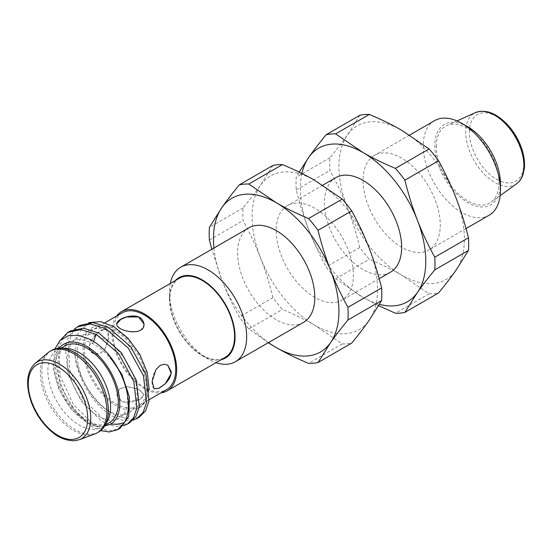 <?xml version="1.0" encoding="UTF-8"?>
<svg xmlns="http://www.w3.org/2000/svg" width="552" height="552" viewBox="0 0 552 552"><rect width="100%" height="100%" fill="white"/><g stroke="black" fill="none" stroke-linecap="round" stroke-linejoin="round"><path stroke-width="0.41" stroke-dasharray="2.76 2.07" d="M133.025 420.182L128.575 420.831C123.11 420.962 117.252 419.106 111 415.263C93.267 404.713 76.756 377.471 74.899 354.46A54.586 31.519 -120 0 0 118.908 416.794L130.976 419.444L139.318 417.174M123.379 425.758L118.921 426.406C113.457 426.53 107.599 424.674 101.347 420.838L81.696 401.808L68.269 374.87L65.35 348.008L68.338 337.203L74.106 329.268M79.909 325.411L72.726 332.256L68.455 342.599L69.704 370.068L82.917 398.744L103.424 419.244C109.793 423.218 115.754 425.143 121.323 425.019L129.672 422.749M59.602 340.984L55.331 361.187L60.575 386.131L73.837 409.77L91.701 426.406L100.63 430.629M70.263 330.986L63.08 337.831L58.809 348.167L60.051 375.636L73.271 404.319L93.771 424.812C100.14 428.794 106.108 430.719 111.676 430.588L120.025 428.317M314.806 208.263A54.586 31.519 -120 0 0 287.509 205.558A54.586 31.519 -120 0 0 287.509 268.589A54.586 31.519 -120 0 0 342.095 300.102A54.586 31.519 -120 0 0 350.465 256.363A54.586 31.519 -120 0 0 314.806 208.263M390.347 272.246A54.586 31.519 60 0 1 335.761 240.734A54.586 31.519 60 0 1 335.761 177.703M170.278 283.48A54.586 31.519 -120 0 0 169.45 292.18A54.586 31.519 -120 0 0 208.049 359.035A54.586 31.519 -120 0 0 215.998 362.664M303.496 322.389A54.586 31.519 60 0 1 248.911 290.876A54.586 31.519 60 0 1 248.911 227.838M401.649 158.12A54.586 31.519 -120 0 0 374.359 155.416A54.586 31.519 -120 0 0 374.359 218.447A54.586 31.519 -120 0 0 428.945 249.966A54.586 31.519 -120 0 0 437.315 206.22A54.586 31.519 -120 0 0 401.649 158.12M434.548 120.667A54.586 31.519 -120 0 0 434.548 183.699A54.586 31.519 -120 0 0 489.134 215.211M116.644 316.02A45.719 26.392 -120 0 0 121.502 364.43A45.719 26.392 -120 0 0 160.998 392.845M122.185 312.825A44.353 25.606 -120 0 0 119.26 358.441A44.353 25.606 -120 0 0 159.397 391.692A44.353 25.606 -120 0 0 166.538 389.643M467.634 126.712A46.402 26.786 -120 0 0 434.824 145.652A46.402 26.786 -120 0 0 467.634 202.48A46.402 26.786 -120 0 0 500.443 183.54M436.273 146.487A44.353 25.606 60 0 1 446.803 125.497A44.353 25.606 60 0 1 489.81 151.793A44.353 25.606 60 0 1 491.073 202.184A44.353 25.606 60 0 1 456.49 192.013A44.353 25.606 60 0 1 436.273 146.487M175.439 280.499A46.402 26.786 -120 0 0 169.45 298.867A46.402 26.786 -120 0 0 202.26 355.688A46.402 26.786 -120 0 0 221.159 359.69M179.4 278.215A45.719 26.392 -120 0 0 179.4 331A45.719 26.392 -120 0 0 225.119 357.399M154.111 388.774L152.504 386.655L151.986 382.936L152.504 378.106L154.056 372.986L156.637 368.46L160.108 365.341L164.041 364.189L167.753 365.141M126.525 386.503L119.453 388.967L116.72 394.542L119.039 399.738L125.166 402.442L140.022 399.22L144.017 394.542L138.552 389.077L126.525 386.503M100.63 353.287L104.901 349.043L108.689 337.341L106.681 329.875L104.107 329.578L100.63 331L96.697 333.856L93.033 337.755L90.418 342.254L89.459 346.835L90.418 350.81L93.033 353.515L100.63 353.287M144.017 324.024L142.982 327.715L140.022 330.544L135.578 331.987L130.369 331.959L125.166 330.745L120.722 328.778L117.755 326.467L116.727 324.024M134.212 401.739L122.185 401.794L116.72 394.659L119.453 389.084L126.525 386.621L138.552 389.188L144.017 394.659L142.982 397.04L140.022 399.337L134.212 401.739M104.797 348.981C109.248 339.873 109.848 333.491 106.584 329.82C100.781 325.507 81.158 347.608 92.936 353.459C97.193 355.509 101.147 354.011 104.797 348.981M130.934 408.128A44.353 25.606 -120 0 0 138.069 406.079A44.353 25.606 -120 0 0 138.069 354.867A44.353 25.606 -120 0 0 93.723 329.261A44.353 25.606 -120 0 0 90.79 374.877A44.353 25.606 -120 0 0 130.934 408.128M139.656 407.514L130.072 410.019A46.402 26.786 -120 0 1 83.117 350.416A46.402 26.786 -120 0 1 127.402 338.831A46.402 26.786 -120 0 1 139.656 407.514L146.315 400.559L149.178 389.305M118.908 416.794L125.173 413.876L130.072 410.019M88.858 322.658L77.563 334.105L74.899 354.46M105.95 425.551C100.595 426.779 94.585 425.309 87.913 421.155C71.422 411.199 56.766 383.957 57.994 363.768C58.374 343.082 74.637 333.698 92.736 343.71C110.842 352.742 127.098 379.051 127.477 398.309C128.706 418.064 114.05 426.53 97.559 415.58C81.068 405.623 66.412 378.389 67.648 358.2C68.027 337.513 84.284 328.123 102.389 338.141C120.488 347.167 136.744 373.476 137.124 392.741C138.359 412.496 123.703 420.955 107.212 410.012C90.721 400.055 76.066 372.814 77.294 352.624C77.673 331.938 93.937 322.554 112.035 332.566C143.472 347.242 158.976 405.396 134.895 408.839M54.793 349.043L52.978 367.584L58.912 389.243L71.291 409.211L87.237 422.804C92.198 425.523 96.828 426.834 101.12 426.731L104.604 426.041M59.092 348.284A46.402 26.786 -120 0 0 62.507 395.549A46.402 26.786 -120 0 0 101.12 426.731M64.77 345.973A44.353 25.606 -120 0 0 61.845 391.596A44.353 25.606 -120 0 0 101.982 424.847A44.353 25.606 -120 0 0 109.123 422.791M65.591 348.36A44.353 25.606 -120 0 0 57.042 350.437A44.353 25.606 -120 0 0 54.11 396.053A44.353 25.606 -120 0 0 94.254 429.304A44.353 25.606 -120 0 0 101.389 427.255A44.353 25.606 -120 0 0 107.467 420.886M51.536 350.458A47.079 27.186 -120 0 0 48.424 398.889A47.079 27.186 -120 0 0 91.039 434.189A47.079 27.186 -120 0 0 98.615 432.009M94.778 433.969A47.079 27.186 60 0 1 89.59 435.024A47.079 27.186 60 0 1 47.976 401.766A47.079 27.186 60 0 1 47.92 352.804M213.948 248.027A88.706 51.212 -120 0 0 221.883 279.967A88.706 51.212 -120 0 0 268.541 342.571M369.122 247.979A88.706 51.212 60 0 1 369.122 320.408A88.706 51.212 60 0 1 314.806 325.259A88.706 51.212 60 0 1 260.482 257.68A88.706 51.212 60 0 1 260.482 185.258A88.706 51.212 60 0 1 314.806 180.4A88.706 51.212 60 0 1 369.122 247.979M272.964 165.421L260.482 185.258C255.776 191.965 249.973 199.527 243.08 207.931A98.256 56.732 -120 0 0 243.08 220.593C249.973 233.144 255.776 245.502 260.482 257.68C265.215 269.845 269.376 283.155 272.964 297.611A98.256 56.732 -120 0 0 282.458 309.424C294.589 314.523 305.373 319.801 314.806 325.259L342.226 343.93A98.256 56.732 -120 0 0 351.721 343.082M268.258 342.737L248.779 328.868A98.256 56.732 60 0 1 239.285 317.055C232.392 304.511 226.596 292.146 221.883 279.967L211.809 249.262M342.226 343.93L308.547 363.375M248.779 328.868L282.458 309.424M209.401 240.037L243.08 220.593M243.08 207.931L209.401 227.376M272.964 297.611L239.285 317.055M301.916 173.48A88.706 51.212 -120 0 0 308.734 229.825A88.706 51.212 -120 0 0 363.05 297.404A88.706 51.212 -120 0 0 379.459 304.352M455.973 197.837A88.706 51.212 60 0 1 455.973 270.266A88.706 51.212 60 0 1 401.649 275.117A88.706 51.212 60 0 1 347.332 207.538A88.706 51.212 60 0 1 347.332 135.116A88.706 51.212 60 0 1 401.649 130.258A88.706 51.212 60 0 1 455.973 197.837M359.814 115.278L347.332 135.116C342.619 141.823 336.823 149.385 329.93 157.789A98.256 56.732 -120 0 0 329.93 170.451C336.823 183.002 342.619 195.367 347.332 207.538C352.066 219.703 356.226 233.013 359.814 247.468A98.256 56.732 -120 0 0 369.309 259.281C381.439 264.38 392.217 269.659 401.649 275.117L429.077 293.788A98.256 56.732 -120 0 0 438.571 292.94M378.679 305.684L363.05 297.404L335.63 278.732A98.256 56.732 60 0 1 326.135 266.92C319.242 254.368 313.439 242.004 308.734 229.825C304 217.66 299.839 204.35 296.251 189.895A98.256 56.732 60 0 1 296.251 177.233L299.177 172.12M429.077 293.788L395.398 313.232M335.63 278.732L369.309 259.281M296.251 189.895L329.93 170.451M329.93 157.789L296.251 177.233M359.814 247.468L326.135 266.92M89.659 339.197L92.736 343.71L93.564 341.447M35.211 363.306A44.326 25.592 -120 0 0 35.266 409.405A44.326 25.592 -120 0 0 74.444 440.717A44.326 25.592 -120 0 0 79.329 439.723M496.579 179.262A38.426 22.19 -120 0 0 520.115 145.776A38.426 22.19 -120 0 0 473.05 118.604A38.426 22.19 -120 0 0 496.579 179.262M516.562 183.781A41.152 23.757 60 0 1 494.813 182.505A41.152 23.757 60 0 1 465.716 132.107A41.152 23.757 60 0 1 475.486 112.629M322.748 185.21L287.509 205.558M379.196 278.684L342.095 300.102M409.598 135.067L374.359 155.416M466.047 228.542L428.945 249.966M202.26 355.688L208.049 359.035M169.45 298.867L169.45 292.18M105.066 322.706L93.723 329.261M149.164 399.676L138.069 406.079M60.803 348.264L57.042 350.437M105.156 425.081L101.389 427.255M457.001 120.922L446.803 125.497M500.14 195.643L491.073 202.184"/><path stroke-width="0.83" d="M74.106 329.268L77.508 326.798L90.549 324.01L105.832 328.709L128.278 348.07L143.451 375.774L146.584 402.332L143.223 412.206L136.924 418.561L133.025 420.182M136.924 418.561L139.325 417.174L145.604 410.847L148.978 401.021L145.921 374.594L130.872 346.932L108.592 327.515L93.115 322.637L79.909 325.411L77.508 326.798M100.63 430.629L109.275 431.974L117.617 429.704L124.29 422.701L117.279 424.184L110.71 424.226L104.604 426.041M59.602 340.984L67.861 332.373L80.896 329.585L96.179 334.284L118.625 353.639L133.805 381.349L136.937 407.907L133.57 417.781L127.27 424.136L123.379 425.758M127.27 424.136L129.672 422.749L135.958 416.422L139.325 406.603L136.275 380.176L121.254 352.535L98.939 333.084L83.462 328.205L70.263 330.986L67.861 332.366M322.748 185.21L335.761 177.703A54.586 31.519 60 0 1 363.05 180.4A54.586 31.519 60 0 1 398.716 228.507A54.586 31.519 60 0 1 390.347 272.246L379.196 278.684M215.998 362.664A54.586 31.519 -120 0 0 235.345 361.739A54.586 31.519 -120 0 0 243.715 317.993A54.586 31.519 -120 0 0 208.049 269.893A54.586 31.519 -120 0 0 180.759 267.189A54.586 31.519 -120 0 0 170.278 283.48M180.759 267.189L248.911 227.838A54.586 31.519 60 0 1 276.207 230.543A54.586 31.519 60 0 1 311.866 278.65A54.586 31.519 60 0 1 303.496 322.389L235.345 361.739M466.047 228.542L489.134 215.211A54.586 31.519 -120 0 0 500.443 190.226A54.586 31.519 -120 0 0 461.845 123.365A54.586 31.519 -120 0 0 434.548 120.667L409.598 135.067M461.845 123.365L467.634 126.712L461.845 123.365M160.998 392.845A45.719 26.392 -120 0 0 167.221 390.823A45.719 26.392 -120 0 0 174.232 354.191A45.719 26.392 -120 0 0 144.362 313.909A45.719 26.392 -120 0 0 121.502 311.638A45.719 26.392 -120 0 0 116.644 316.02M149.164 399.676L166.538 389.643A44.353 25.606 -120 0 0 166.538 338.431A44.353 25.606 -120 0 0 122.185 312.825L105.066 322.706M500.443 190.226L500.443 183.54A46.402 26.786 -120 0 0 467.634 126.712M221.159 359.69A46.402 26.786 -120 0 0 233.537 324.417A46.402 26.786 -120 0 0 202.26 279.919A46.402 26.786 -120 0 0 175.439 280.499M167.221 390.823L225.119 357.399A45.719 26.392 -120 0 0 232.13 320.767A45.719 26.392 -120 0 0 202.26 280.478A45.719 26.392 -120 0 0 179.4 278.215L121.502 311.638M167.753 365.141L171.286 371.793C170.989 376.147 168.926 380.149 165.096 383.799L158.824 388.297L154.111 388.774M116.727 324.024L120.722 319.401L126.525 317L138.524 316.931L144.017 324.024M126.532 316.882C136.641 314.543 142.471 316.903 144.017 323.962C144.852 337.099 115.899 331.172 116.72 323.969C117.079 321.174 120.343 318.815 126.532 316.882M155.94 369.64L152.152 381.335L154.16 388.801L158.879 388.373L165.193 383.854L171.251 373.462L167.808 365.169L164.144 364.244L160.211 365.396L155.94 369.64M149.178 389.305L147.205 372.372L139.773 354.398L128.126 338.376L114.126 326.839L100.699 321.657L88.858 322.658M117.624 429.704L120.025 428.317L128.713 416.456L129.423 396.998L121.847 374.256L107.481 353.252C101.768 347.098 95.834 342.412 89.659 339.197L78.412 335.305L68.275 335.706L60.154 340.411L54.793 349.043M107.481 353.252A54.586 31.519 60 0 1 124.29 422.701M110.71 424.226A46.402 26.786 -120 0 0 107.026 366.017A46.402 26.786 -120 0 0 59.092 348.284M105.156 425.081L109.123 422.791A44.353 25.606 -120 0 0 109.123 371.579A44.353 25.606 -120 0 0 64.77 345.973L60.803 348.264M97.173 432.844L98.615 432.009A47.079 27.186 -120 0 0 105.066 425.247L107.467 420.886A44.353 25.606 -120 0 0 101.395 376.043A44.353 25.606 -120 0 0 65.591 348.36L60.616 348.257A47.079 27.186 -120 0 0 51.536 350.458L50.087 351.3A47.079 27.186 60 0 1 97.173 378.479A47.079 27.186 60 0 1 97.173 432.844A47.079 27.186 60 0 1 94.778 433.969L79.329 439.723A44.326 25.592 -120 0 0 81.579 387.483A44.326 25.592 -120 0 0 35.211 363.306L47.92 352.804A47.079 27.186 60 0 1 50.087 351.3M105.066 425.247A47.079 27.186 -120 0 0 98.615 377.644A47.079 27.186 -120 0 0 60.616 348.257M268.541 342.571A88.706 51.212 -120 0 0 276.207 347.546A88.706 51.212 -120 0 0 330.524 342.688A88.706 51.212 -120 0 0 330.524 270.266A88.706 51.212 -120 0 0 276.207 202.687A88.706 51.212 -120 0 0 221.883 207.538A88.706 51.212 -120 0 0 213.948 248.027M318.042 362.526L351.721 343.082C358.614 334.678 364.417 327.115 369.122 320.408L381.604 300.571A98.256 56.732 -120 0 0 381.604 287.909C378.017 273.454 373.856 260.144 369.122 247.979C364.417 235.801 358.614 223.436 351.721 210.885A98.256 56.732 -120 0 0 342.226 199.072L314.806 180.4C305.373 174.943 294.589 169.664 282.458 164.572A98.256 56.732 -120 0 0 272.964 165.421L239.285 184.865A98.256 56.732 60 0 1 248.779 184.016L276.207 202.687C285.639 208.145 296.417 213.424 308.547 218.523A98.256 56.732 60 0 1 318.042 230.336C321.63 244.791 325.79 258.101 330.524 270.266C335.236 282.445 341.032 294.802 347.926 307.354A98.256 56.732 60 0 1 347.926 320.015C341.032 328.419 335.236 335.982 330.524 342.688L318.042 362.526A98.256 56.732 60 0 1 308.547 363.375C296.417 358.282 285.639 353.004 276.207 347.546L268.258 342.737M211.809 249.262L209.401 240.037A98.256 56.732 60 0 1 209.401 227.376L221.883 207.538C226.596 200.831 232.392 193.269 239.285 184.865M308.547 218.523L342.226 199.072M351.721 210.885L318.042 230.336M347.926 307.354L381.604 287.909M381.604 300.571L347.926 320.015M282.458 164.572L248.779 184.016M379.459 304.352A88.706 51.212 -120 0 0 417.374 292.546A88.706 51.212 -120 0 0 417.374 220.124A88.706 51.212 -120 0 0 363.05 152.545A88.706 51.212 -120 0 0 308.734 157.396A88.706 51.212 -120 0 0 301.916 173.48M404.892 312.384L438.571 292.94C445.464 284.535 451.26 276.973 455.973 270.266L468.455 250.429A98.256 56.732 -120 0 0 468.455 237.767C464.867 223.312 460.706 210.001 455.973 197.837C451.26 185.658 445.464 173.293 438.571 160.749A98.256 56.732 -120 0 0 429.077 148.936L401.649 130.258C392.217 124.8 381.439 119.522 369.309 114.43A98.256 56.732 -120 0 0 359.814 115.278L326.135 134.722A98.256 56.732 60 0 1 335.63 133.874L363.05 152.545C372.483 158.003 383.267 163.282 395.398 168.381A98.256 56.732 60 0 1 404.892 180.193C408.48 194.649 412.641 207.959 417.374 220.124C422.08 232.302 427.883 244.66 434.776 257.211A98.256 56.732 60 0 1 434.776 269.873C427.883 278.277 422.08 285.839 417.374 292.546L404.892 312.384A98.256 56.732 60 0 1 395.398 313.232L378.679 305.684M299.177 172.12L308.734 157.396C313.439 150.689 319.242 143.127 326.135 134.722M395.398 168.381L429.077 148.936M438.571 160.749L404.892 180.193M434.776 257.211L468.455 237.767M468.455 250.429L434.776 269.873M369.309 114.43L335.63 133.874M93.564 341.447L96.179 334.284M72.243 439.44A42.028 24.267 -120 0 0 73.457 380.714A42.028 24.267 -120 0 0 28.283 383.136A42.028 24.267 -120 0 0 72.243 439.44M516.562 183.781C519.535 181.629 521.709 178.517 523.089 174.46L524.4 168.07C524.959 161.715 523.924 154.829 521.295 147.425C518.563 139.904 514.63 133.06 509.503 126.905C497.455 113.491 486.119 108.73 475.486 112.629A41.152 23.757 60 0 1 515.389 137.027A41.152 23.757 60 0 1 516.562 183.781L500.14 195.643M35.211 363.306C26.641 371.379 25.357 384.358 31.347 402.256C35.825 413.972 42.476 423.674 51.301 431.367C57.801 437.343 65.371 440.489 74.009 440.806L79.329 439.723M475.486 112.629L457.001 120.922"/></g></svg>
